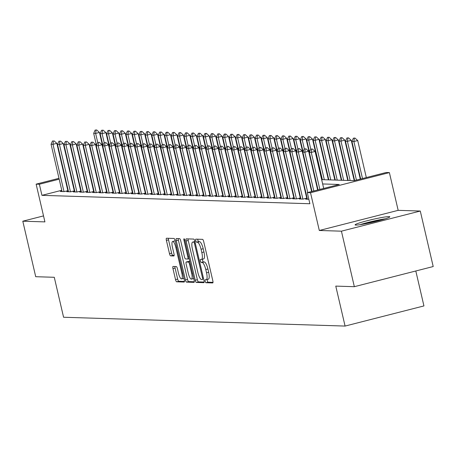 <?xml version="1.0" encoding="UTF-8"?>
<svg xmlns="http://www.w3.org/2000/svg" width="456" height="456" viewBox="0 0 456 456"><rect width="100%" height="100%" fill="white"/><g stroke="black" fill="none" stroke-linecap="round" stroke-linejoin="round"><path stroke-width="0.68" d="M205.166 281.192A1.573 0.427 -104.3 0 0 205.964 282.731L212.701 282.942A2.246 0.61 -104.3 0 0 212.747 282.937A2.246 0.61 -104.3 0 0 212.827 280.782L203.695 241.555A2.246 0.61 -104.3 0 0 202.555 239.354L195.823 239.143A1.573 0.427 -104.3 0 0 195.789 239.149A1.573 0.427 -104.3 0 0 195.732 240.66A1.573 0.427 -104.3 0 0 196.53 242.199L197.402 242.221A7.182 1.955 -104.3 0 1 201.056 249.261L201.814 252.533A7.182 1.955 -104.3 0 1 201.563 259.424A7.182 1.955 -104.3 0 1 201.41 259.441L200.537 259.413A1.573 0.427 -104.3 0 0 200.503 259.418A1.573 0.427 -104.3 0 0 200.452 260.923A1.573 0.427 -104.3 0 0 201.25 262.462L202.122 262.491A7.182 1.955 -104.3 0 1 205.77 269.53L206.534 272.796A7.182 1.955 -104.3 0 1 206.283 279.693A7.182 1.955 -104.3 0 1 206.129 279.71L205.257 279.682A1.573 0.427 -104.3 0 0 205.223 279.688A1.573 0.427 -104.3 0 0 205.166 281.192M207.189 279.46A1.573 0.427 -104.3 0 0 207.298 280.651A1.573 0.427 -104.3 0 0 208.096 282.19L212.998 282.344M197.739 239.206A1.573 0.427 -104.3 0 0 197.864 240.112A1.573 0.427 -104.3 0 0 198.662 241.651L199.534 241.68L197.402 242.221M202.47 259.19A1.573 0.427 -104.3 0 0 202.584 260.382A1.573 0.427 -104.3 0 0 203.382 261.921L204.254 261.949L202.122 262.491M355.834 225.087A17.83 1.345 -13.1 0 0 375.157 221.587A17.83 1.345 -13.1 0 0 389.829 216.805A17.83 1.345 -13.1 0 0 389.082 216.6A17.83 1.345 -13.1 0 0 369.765 220.1A17.83 1.345 -13.1 0 0 355.093 224.888A17.83 1.345 -13.1 0 0 355.834 225.087M173.098 266.452A2.246 0.61 -104.3 0 0 173.046 266.458A2.246 0.61 -104.3 0 0 172.966 268.612L175.531 279.613A2.246 0.61 -104.3 0 0 176.671 281.814L184.15 282.047A2.246 0.61 -104.3 0 0 184.195 282.047A2.246 0.61 -104.3 0 0 184.275 279.893L175.144 240.66A2.246 0.61 -104.3 0 0 174.004 238.465L166.525 238.226A2.246 0.61 -104.3 0 0 166.48 238.231A2.246 0.61 -104.3 0 0 166.4 240.386L169.495 253.684A2.246 0.61 -104.3 0 0 170.635 255.879L173.839 255.981A2.246 0.61 -104.3 0 0 173.884 255.976A2.246 0.61 -104.3 0 0 173.964 253.821L172.431 247.232A6.002 1.636 -104.3 0 1 172.636 241.463A6.002 1.636 -104.3 0 1 175.816 247.334L181.83 273.161A6.002 1.636 -104.3 0 1 181.619 278.924A6.002 1.636 -104.3 0 1 178.439 273.053L177.435 268.749A2.246 0.61 -104.3 0 0 176.295 266.549L173.098 266.452M61.771 190.283L41.941 195.345L39.358 184.247L36.132 184.144L58.984 178.307M354.34 286.687L341.424 231.175L420.284 211.037L433.2 266.543L354.34 286.687L335.776 286.106L345.078 326.068L63.578 317.251L54.281 277.288L35.716 276.706L22.8 221.2L44.916 221.89L36.132 184.144M420.284 211.037L398.168 210.341L319.308 230.485L341.424 231.175M319.308 230.485L310.525 192.74L307.298 192.637L339.27 184.475L322.654 183.95M41.941 195.345L309.88 203.741L307.298 192.637M195.236 280.235A2.246 0.61 -104.3 0 0 196.382 282.435L203.86 282.669A2.246 0.61 -104.3 0 0 203.906 282.663A2.246 0.61 -104.3 0 0 203.986 280.508L194.855 241.281A2.246 0.61 -104.3 0 0 193.714 239.081L186.236 238.847A2.246 0.61 -104.3 0 0 186.19 238.853A2.246 0.61 -104.3 0 0 186.111 241.007L195.236 280.235L197.368 279.688A2.246 0.61 -104.3 0 0 198.514 281.888L204.157 282.065M194.005 282.361L186.527 282.121A2.246 0.61 -104.3 0 1 185.387 279.927L176.255 240.694A2.246 0.61 -104.3 0 1 176.335 238.539A2.246 0.61 -104.3 0 1 176.381 238.539L179.584 238.636A2.246 0.61 -104.3 0 1 180.724 240.836L184.423 256.745A2.246 0.61 -104.3 0 0 185.569 258.945L187.69 259.014A2.246 0.61 -104.3 0 0 187.735 259.008A2.246 0.61 -104.3 0 0 187.815 256.853L183.962 240.289A1.573 0.427 -104.3 0 1 184.019 238.779A1.573 0.427 -104.3 0 1 184.851 240.318L194.131 280.201A2.246 0.61 -104.3 0 1 194.051 282.355A2.246 0.61 -104.3 0 1 194.005 282.361L194.096 282.332M43.519 215.905L22.8 221.2M307.293 198.753L305.64 199.175L308.843 199.278M300.84 198.554L299.187 198.976L303.058 199.095L307.133 198.058M294.382 198.349L292.729 198.77L296.605 198.896L300.675 197.853M287.924 198.149L286.271 198.571L290.147 198.691L294.223 197.653M281.472 197.944L279.819 198.366L283.689 198.491L287.764 197.448M275.014 197.744L273.361 198.166L277.231 198.286L281.306 197.248M268.555 197.539L266.902 197.961L270.779 198.086L274.848 197.043M262.103 197.34L260.444 197.761L264.32 197.881L268.396 196.844M255.645 197.135L253.992 197.556L257.862 197.682L261.938 196.639M249.187 196.935L247.534 197.357L251.41 197.476L255.48 196.439M242.729 196.73L241.076 197.152L244.952 197.277L249.027 196.234M236.276 196.53L234.623 196.952L238.494 197.072L242.569 196.034M229.818 196.325L228.165 196.753L232.041 196.872L236.111 195.829M223.36 196.126L221.707 196.547L225.583 196.667L229.659 195.63M216.908 195.92L215.255 196.348L219.125 196.468L223.201 195.424M210.45 195.721L208.797 196.143L212.667 196.262L216.742 195.225M203.992 195.521L202.339 195.943L206.215 196.063L210.284 195.02M197.539 195.316L195.88 195.738L199.756 195.858L203.832 194.82M191.081 195.117L189.428 195.538L193.298 195.658L197.374 194.615M184.623 194.911L182.97 195.333L186.846 195.453L190.916 194.416M178.165 194.712L176.512 195.134L180.388 195.254L184.463 194.21M171.712 194.507L170.059 194.929L173.93 195.048L178.005 194.011M165.254 194.307L163.601 194.729L167.477 194.849L171.547 193.806M158.796 194.102L157.143 194.524L161.019 194.649L165.095 193.606M152.344 193.903L150.691 194.324L154.561 194.444L158.637 193.407M145.886 193.697L144.233 194.119L148.103 194.245L152.179 193.201M139.428 193.498L137.775 193.92L141.651 194.039L145.72 193.002M132.975 193.293L131.317 193.714L135.193 193.84L139.268 192.797M126.517 193.093L124.864 193.515L128.734 193.635L132.81 192.597M120.059 192.888L118.406 193.31L122.282 193.435L126.352 192.392M113.601 192.688L111.948 193.11L115.824 193.23L119.899 192.193M107.149 192.483L105.496 192.905L109.366 193.03L113.441 191.987M100.691 192.284L99.037 192.706L102.913 192.825L106.983 191.788M94.232 192.079L92.579 192.5L96.455 192.626L100.525 191.583M87.78 191.879L86.127 192.301L89.997 192.421L94.073 191.383M81.322 191.674L79.669 192.096L83.539 192.221L87.615 191.178M74.864 191.474L73.211 191.896L77.087 192.016L81.157 190.978M68.411 191.269L66.753 191.697L70.629 191.816L74.704 190.773M306.295 194.461L305.873 194.45M299.837 194.256L299.415 194.245M293.385 194.056L292.957 194.045M286.927 193.857L286.499 193.84M280.469 193.652L280.047 193.64M274.016 193.452L273.589 193.435M267.558 193.247L267.13 193.236M261.1 193.048L260.678 193.03M254.647 192.842L254.22 192.831M248.189 192.643L247.762 192.626M241.731 192.438L241.309 192.426M235.273 192.238L234.851 192.221M228.821 192.033L228.393 192.022M222.363 191.833L221.935 191.816M215.905 191.628L215.483 191.617M209.452 191.429L209.025 191.412M202.994 191.224L202.567 191.212M196.536 191.024L196.114 191.007M190.084 190.819L189.656 190.807M183.625 190.619L183.198 190.608M177.167 190.414L176.746 190.403M170.709 190.215L170.287 190.203M164.257 190.01L163.829 189.998M157.799 189.81L157.371 189.799M151.341 189.605L150.919 189.593M144.888 189.405L144.461 189.394M138.43 189.2L138.003 189.189M131.972 189.001L131.55 188.989M125.52 188.801L125.092 188.784M119.062 188.596L118.634 188.584M112.603 188.396L112.182 188.379M106.145 188.191L105.724 188.18M99.693 187.992L99.265 187.975M93.235 187.786L92.807 187.775M86.777 187.587L86.355 187.57M80.324 187.382L79.897 187.37M73.866 187.194L73.473 187.296M67.819 188.738L67.42 188.841M307.048 197.693L306.626 197.682M300.589 197.494L300.168 197.476M294.137 197.288L293.71 197.277M287.679 197.089L287.251 197.072M281.221 196.884L280.799 196.872M274.768 196.684L274.341 196.667M268.31 196.479L267.883 196.468M261.852 196.279L261.43 196.262M255.4 196.074L254.972 196.063M248.942 195.875L248.514 195.858M242.484 195.67L242.062 195.658M236.026 195.47L235.604 195.453M229.573 195.265L229.146 195.254M223.115 195.065L222.688 195.048M216.657 194.86L216.235 194.849M210.205 194.661L209.777 194.644M203.746 194.455L203.319 194.444M197.288 194.256L196.867 194.239M190.836 194.051L190.409 194.039M184.378 193.851L183.95 193.84M177.92 193.646L177.498 193.635M171.462 193.447L171.04 193.435M165.009 193.241L164.582 193.23M158.551 193.042L158.124 193.03M152.093 192.837L151.671 192.825M145.641 192.637L145.213 192.626M139.183 192.432L138.755 192.421M132.724 192.232L132.303 192.221M126.266 192.033L125.845 192.016M119.814 191.828L119.386 191.816M113.356 191.628L112.934 191.611M106.898 191.423L106.476 191.412M100.445 191.224L100.018 191.206M93.987 191.018L93.56 191.007M87.529 190.819L87.107 190.802M81.077 190.614L80.649 190.602M74.619 190.414L74.191 190.397M68.161 190.209L67.739 190.198M68.246 190.574L64.171 191.611L60.3 191.491L61.953 191.07M345.078 326.068L423.937 305.925L415.809 270.984M321.657 179.641L354.187 180.661L386.158 172.499L389.384 172.596L310.525 192.74M398.168 210.341L389.384 172.596M64.632 176.865L65.031 176.763M70.686 175.321L71.085 175.218M76.733 173.776L77.132 173.673M82.781 172.231L83.18 172.129M88.834 170.686L89.233 170.584M94.882 169.136L95.281 169.039M100.93 167.591L101.329 167.489M71.284 176.09L70.885 176.193M65.236 177.635L64.837 177.737M59.183 179.179L39.358 184.247M316.624 183.762L316.202 183.751M310.171 183.563L309.744 183.546M303.713 183.358L303.286 183.346M297.255 183.158L296.833 183.147M290.803 182.953L290.375 182.941M284.344 182.753L283.917 182.742M277.886 182.548L277.465 182.537M271.428 182.349L271.006 182.337M264.976 182.143L264.548 182.132M258.518 181.944L258.09 181.933M252.06 181.744L251.638 181.727M245.607 181.539L245.18 181.528M239.149 181.34L238.722 181.323M232.691 181.135L232.269 181.123M226.239 180.935L225.811 180.918M219.781 180.73L219.353 180.718M213.322 180.53L212.901 180.513M206.864 180.325L206.443 180.314M200.412 180.126L199.984 180.109M193.954 179.92L193.526 179.909M187.496 179.721L187.074 179.704M181.043 179.516L180.616 179.504M174.585 179.316L174.158 179.299M168.127 179.111L167.705 179.1M161.675 178.912L161.247 178.894M155.217 178.706L154.789 178.695M148.759 178.507L148.337 178.49M142.3 178.302L141.879 178.29M135.848 178.102L135.421 178.091M129.39 177.897L128.962 177.886M122.932 177.697L122.51 177.686M116.479 177.492L116.052 177.481M110.021 177.293L109.594 177.281M103.563 177.088L103.141 177.076M97.111 176.888L96.683 176.877M90.653 176.683L90.225 176.671M84.195 176.483L83.773 176.472M77.737 176.284L77.315 176.267M89.222 172.362L89.65 172.374M95.68 172.567L96.108 172.579M102.138 172.767L102.56 172.778M108.591 172.972L109.018 172.984M115.049 173.172L115.476 173.183M121.507 173.377L121.929 173.388M127.959 173.576L128.387 173.588M134.417 173.776L134.845 173.793M140.875 173.981L141.297 173.992M147.334 174.181L147.755 174.198M153.786 174.386L154.213 174.397M160.244 174.585L160.672 174.602M166.702 174.79L167.124 174.802M173.155 174.99L173.582 175.007M179.613 175.195L180.04 175.207M186.071 175.395L186.493 175.412M192.529 175.6L192.951 175.611M198.981 175.799L199.409 175.816M205.439 176.005L205.867 176.016M211.897 176.204L212.319 176.221M218.35 176.409L218.777 176.421M224.808 176.609L225.235 176.626M231.266 176.814L231.688 176.825M237.718 177.013L238.146 177.031M244.177 177.219L244.604 177.23M250.635 177.418L251.056 177.43M257.093 177.623L257.515 177.635M263.545 177.823L263.973 177.834M270.003 178.028L270.431 178.04M276.461 178.228L276.883 178.239M282.914 178.433L283.341 178.444M289.372 178.632L289.799 178.644M295.83 178.837L296.252 178.849M302.282 179.037L302.71 179.048M308.74 179.236L309.168 179.254M315.199 179.442L315.62 179.453M101.534 168.367L101.135 168.469M95.486 169.911L95.087 170.014M89.433 171.456L89.034 171.559M208.255 279.163A7.182 1.955 -104.3 0 0 208.415 279.146A7.182 1.955 -104.3 0 0 208.666 272.255L206.534 272.796M204.254 261.949A7.182 1.955 -104.3 0 1 207.902 268.983L208.666 272.255M203.541 258.894A7.182 1.955 -104.3 0 0 203.695 258.883A7.182 1.955 -104.3 0 0 203.946 251.986L201.814 252.533M199.534 241.68A7.182 1.955 -104.3 0 1 203.188 248.719L203.946 251.986M188.071 238.904A2.246 0.61 -104.3 0 0 188.242 240.46L197.368 279.688M202.453 279.596A1.573 0.427 -104.3 0 0 202.487 279.591A1.573 0.427 -104.3 0 0 202.538 278.08L194.524 243.646A1.573 0.427 -104.3 0 0 193.726 242.107L192.808 242.079A7.182 1.955 -104.3 0 0 192.654 242.096A7.182 1.955 -104.3 0 0 192.403 248.993L197.881 272.528A7.182 1.955 -104.3 0 0 201.529 279.568L202.453 279.596M192.808 242.079L194.917 241.543A7.182 1.955 -104.3 0 0 194.786 241.555A7.182 1.955 -104.3 0 0 194.644 241.612M194.302 281.757L188.659 281.58L186.527 282.121M178.216 238.596A2.246 0.61 -104.3 0 0 178.387 240.152L187.513 279.38A2.246 0.61 -104.3 0 0 188.659 281.58M188.265 273.252A6.002 1.636 -104.3 0 0 191.446 279.123A6.002 1.636 -104.3 0 0 191.657 273.361L189.542 264.263A2.246 0.61 -104.3 0 0 188.402 262.063L186.276 261.995A2.246 0.61 -104.3 0 0 186.23 262A2.246 0.61 -104.3 0 0 186.151 264.155L188.265 273.252M191.446 279.123L193.578 278.582A6.002 1.636 -104.3 0 0 193.737 278.508M188.317 261.476A2.246 0.61 -104.3 0 1 188.362 261.459A2.246 0.61 -104.3 0 1 188.408 261.453L189.776 261.493M181.619 278.924L183.751 278.377A6.002 1.636 -104.3 0 0 183.905 278.308M175.229 241.013A6.002 1.636 -104.3 0 0 174.768 240.922L172.636 241.463M168.361 238.283A2.246 0.61 -104.3 0 0 168.532 239.845L171.627 253.137A2.246 0.61 -104.3 0 0 172.767 255.337L174.135 255.377M174.927 266.509A2.246 0.61 -104.3 0 0 175.098 268.065L177.663 279.072A2.246 0.61 -104.3 0 0 178.803 281.272L184.446 281.449M366.328 177.561L357.715 140.545L353.879 141.525L351.941 141.463L360.679 179.003M354.962 138.048L353.354 138.185L354.962 138.048L357.715 140.545M362.491 178.541L353.879 141.525L354.323 138.214M351.941 141.463L353.354 138.185M311.693 149.101L310.724 149.072L311.693 149.101L311.254 152.412L315.09 151.432L323.703 188.448M318.054 189.89L309.316 152.35L311.254 152.412L319.867 189.428M310.724 149.072L309.316 152.35M315.09 151.432L312.337 148.941M385.371 218.783A17.716 1.339 -13.1 0 0 359.966 224.694M361.614 224.432A15.43 1.163 166.9 0 1 383.775 219.273M360.28 179.105L351.257 140.34L347.421 141.32L345.488 141.263L354.631 180.547M348.504 137.849L346.896 137.98L348.504 137.849L351.257 140.34M356.444 180.086L347.421 141.32L347.865 138.014M345.488 141.263L346.896 137.98M354.232 180.65L344.804 140.14L340.968 141.121L339.03 141.058L348.202 180.473M342.051 137.649L340.438 137.78L342.051 137.649L344.804 140.14M350.14 180.536L340.968 141.121L341.407 137.809M339.03 141.058L340.438 137.78M347.78 180.462L338.346 139.935L334.51 140.915L332.572 140.858L341.743 180.274M335.593 137.444L333.986 137.575L335.593 137.444L338.346 139.935M343.681 180.331L334.51 140.915L334.955 137.609M332.572 140.858L333.986 137.575M341.322 180.262L331.888 139.736L328.052 140.716L326.114 140.653L335.291 180.069M329.135 137.245L327.528 137.376L329.135 137.245L331.888 139.736M337.229 180.131L328.052 140.716L328.497 137.404M326.114 140.653L327.528 137.376M305.241 148.901L304.272 148.867L305.241 148.901L304.796 152.207L308.632 151.227L317.655 189.992M312.001 191.44L302.858 152.15L304.796 152.207L313.819 190.973M304.272 148.867L302.858 152.15M308.632 151.227L305.879 148.736M298.783 148.696L297.814 148.667L298.783 148.696L298.338 152.008L302.174 151.027L311.602 191.537M307.407 199.232L296.4 151.945L298.338 152.008L307.766 192.517M297.814 148.667L296.4 151.945M302.174 151.027L299.421 148.536M292.325 148.496L291.355 148.462L292.325 148.496L291.886 151.802L295.722 150.828L306.734 198.155M300.949 199.033L289.948 151.745L291.886 151.802L302.887 199.09M291.355 148.462L289.948 151.745M295.722 150.828L292.963 148.331M285.872 148.291L284.903 148.263L285.872 148.291L285.427 151.603L289.264 150.622L300.276 197.955M294.496 198.827L283.489 151.54L285.427 151.603L296.428 198.89M284.903 148.263L283.489 151.54M289.264 150.622L286.51 148.132M334.864 180.057L325.436 139.53L321.6 140.511L319.662 140.454L328.833 179.869M322.677 137.039L321.07 137.171L322.677 137.039L325.436 139.53M330.771 179.932L321.6 140.511L322.039 137.205M319.662 140.454L321.07 137.171M279.414 148.092L278.445 148.057L279.414 148.092L278.969 151.398L282.805 150.423L293.824 197.75M288.038 198.628L277.031 151.341L278.969 151.398L289.976 198.685M278.445 148.057L277.031 151.341M282.805 150.423L280.052 147.926M328.405 179.858L318.978 139.331L315.142 140.311L313.204 140.249L322.375 179.664M316.225 136.84L314.617 136.971L316.225 136.84L318.978 139.331M324.313 179.727L315.142 140.311L315.586 136.999M313.204 140.249L314.617 136.971M272.956 147.886L271.987 147.858L272.956 147.886L272.511 151.198L276.353 150.218L287.365 197.551M281.58 198.423L270.579 151.135L272.511 151.198L283.518 198.485M271.987 147.858L270.579 151.135M276.353 150.218L273.594 147.727M321.953 179.653L312.52 139.131L308.683 140.106L306.745 140.049L309.504 151.905M309.767 136.635L308.159 136.766L309.767 136.635L312.52 139.131M310.77 149.061L308.683 140.106L309.128 136.8M306.745 140.049L308.159 136.766M266.498 147.687L265.534 147.659L266.498 147.687L266.059 150.999L269.895 150.018L280.907 197.351M275.122 198.223L264.121 150.936L266.059 150.999L277.06 198.28M265.534 147.659L264.121 150.936M269.895 150.018L267.142 147.522M315.495 179.453L306.067 138.926L302.231 139.906L300.293 139.844L303.052 151.705M303.308 136.435L301.701 136.566L303.308 136.435L306.067 138.926M304.312 148.861L302.231 139.906L302.67 136.595M300.293 139.844L301.701 136.566M260.045 147.482L259.076 147.453L260.045 147.482L259.601 150.793L263.437 149.813L274.455 197.146M268.669 198.018L257.663 150.731L259.601 150.793L270.607 198.081M259.076 147.453L257.663 150.731M263.437 149.813L260.684 147.322M309.037 179.248L299.609 138.727L295.773 139.701L293.835 139.644L296.594 151.5M296.856 136.23L295.249 136.361L296.856 136.23L299.609 138.727M297.853 148.656L295.773 139.701L296.212 136.395M293.835 139.644L295.249 136.361M253.587 147.282L252.618 147.254L253.587 147.282L253.143 150.594L256.979 149.614L267.997 196.946M262.211 197.819L251.21 150.531L253.143 150.594L264.149 197.875M252.618 147.254L251.21 150.531M256.979 149.614L254.226 147.117M302.584 179.048L293.151 138.521L289.315 139.502L287.377 139.439L290.136 151.301M290.398 136.03L288.79 136.162L290.398 136.03L293.151 138.521M291.401 148.456L289.315 139.502L289.76 136.19M287.377 139.439L288.79 136.162M247.129 147.077L246.16 147.049L247.129 147.077L246.69 150.389L250.526 149.408L261.539 196.741M255.753 197.613L244.752 150.326L246.69 150.389L257.691 197.676M246.16 147.049L244.752 150.326M250.526 149.408L247.773 146.917M296.126 178.843L286.693 138.322L282.857 139.302L280.924 139.24L283.683 151.096M283.94 135.825L282.332 135.962L283.94 135.825L286.693 138.322M284.943 148.251L282.857 139.302L283.301 135.991M280.924 139.24L282.332 135.962M240.677 146.878L239.708 146.849L240.677 146.878L240.232 150.189L244.068 149.209L255.081 196.542M249.301 197.414L238.294 150.127L240.232 150.189L251.233 197.471M239.708 146.849L238.294 150.127M244.068 149.209L241.315 146.712M289.668 178.644L280.24 138.117L276.404 139.097L274.466 139.034L277.225 150.896M277.487 135.626L275.874 135.757L277.487 135.626L280.24 138.117M278.485 148.052L276.404 139.097L276.843 135.785M274.466 139.034L275.874 135.757M234.219 146.672L233.25 146.644L234.219 146.672L233.774 149.984L237.61 149.004L248.628 196.336M242.843 197.209L231.836 149.921L233.774 149.984L244.781 197.271M233.25 146.644L231.836 149.921M237.61 149.004L234.857 146.513M227.761 146.473L226.792 146.444L227.761 146.473L227.322 149.785L231.158 148.804L242.17 196.137M236.385 197.009L225.384 149.722L227.322 149.785L238.323 197.066M226.792 146.444L225.384 149.722M231.158 148.804L228.399 146.308M221.308 146.268L220.339 146.239L221.308 146.268L220.864 149.579L224.7 148.599L235.712 195.932M229.932 196.804L218.926 149.517L220.864 149.579L231.865 196.867M220.339 146.239L218.926 149.517M224.7 148.599L221.947 146.108M283.21 178.439L273.782 137.917L269.946 138.898L268.008 138.835L270.767 150.691M271.029 135.421L269.422 135.557L271.029 135.421L273.782 137.917M272.027 147.847L269.946 138.898L270.391 135.586M268.008 138.835L269.422 135.557M276.758 178.239L267.324 137.712L263.488 138.692L261.55 138.63L264.315 150.491M264.571 135.221L262.964 135.352L264.571 135.221L267.324 137.712M265.574 147.647L263.488 138.692L263.933 135.381M261.55 138.63L262.964 135.352M270.3 178.034L260.872 137.512L257.036 138.493L255.098 138.43L257.857 150.286M258.113 135.016L256.506 135.153L258.113 135.016L260.872 137.512M259.116 147.442L257.036 138.493L257.475 135.181M255.098 138.43L256.506 135.153M214.85 146.068L213.881 146.04L214.85 146.068L214.405 149.38L218.242 148.399L229.26 195.732M223.474 196.604L212.467 149.317L214.405 149.38L225.412 196.661M213.881 146.04L212.467 149.317M218.242 148.399L215.488 145.903M263.842 177.834L254.414 137.307L250.578 138.288L248.64 138.225L251.398 150.087M251.661 134.816L250.053 134.947L251.661 134.816L254.414 137.307M252.658 147.242L250.578 138.288L251.022 134.976M248.64 138.225L250.053 134.947M208.392 145.863L207.423 145.834L208.392 145.863L207.947 149.175L211.789 148.194L222.802 195.527M217.016 196.399L206.015 149.118L207.947 149.175L218.954 196.462M207.423 145.834L206.015 149.118M211.789 148.194L209.03 145.703M257.389 177.629L247.956 137.108L244.12 138.088L242.182 138.025L244.94 149.881M245.203 134.611L243.595 134.748L245.203 134.611L247.956 137.108M246.206 147.037L244.12 138.088L244.564 134.776M242.182 138.025L243.595 134.748M201.934 145.663L200.971 145.635L201.934 145.663L201.495 148.975L205.331 147.995L216.343 195.328M210.558 196.2L199.557 148.912L201.495 148.975L212.496 196.257M200.971 145.635L199.557 148.912M205.331 147.995L202.578 145.498M250.931 177.43L241.503 136.903L237.661 137.883L235.729 137.826L238.488 149.682M238.744 134.412L237.137 134.543L238.744 134.412L241.503 136.903M239.748 146.838L237.661 137.883L238.106 134.571M235.729 137.826L237.137 134.543M195.481 145.464L194.512 145.43L195.481 145.464L195.037 148.77L198.873 147.79L209.891 195.122M204.106 195.994L193.099 148.713L195.037 148.77L206.044 196.057M194.512 145.43L193.099 148.713M198.873 147.79L196.12 145.299M244.473 177.224L235.045 136.703L231.209 137.683L229.271 137.621L232.03 149.477M232.292 134.206L230.685 134.343L232.292 134.206L235.045 136.703M233.29 146.632L231.209 137.683L231.648 134.372M229.271 137.621L230.685 134.343M189.023 145.259L188.054 145.23L189.023 145.259L188.579 148.57L192.415 147.59L203.433 194.923M197.647 195.795L186.646 148.508L188.579 148.57L199.585 195.852M188.054 145.23L186.646 148.508M192.415 147.59L189.662 145.094M238.021 177.025L228.587 136.498L224.751 137.478L222.813 137.421L225.572 149.277M225.834 134.007L224.227 134.138L225.834 134.007L228.587 136.498M226.837 146.433L224.751 137.478L225.196 134.172M222.813 137.421L224.227 134.138M182.565 145.059L181.596 145.025L182.565 145.059L182.126 148.365L185.962 147.385L196.975 194.718M191.189 195.59L180.188 148.308L182.126 148.365L193.127 195.652M181.596 145.025L180.188 148.308M185.962 147.385L183.204 144.894M231.562 176.82L222.129 136.298L218.293 137.279L216.361 137.216L219.119 149.072M219.376 133.802L217.768 133.939L219.376 133.802L222.129 136.298M220.379 146.228L218.293 137.279L218.737 133.967M216.361 137.216L217.768 133.939M176.113 144.854L175.144 144.826L176.113 144.854L175.668 148.166L179.504 147.185L190.517 194.518M184.737 195.39L173.73 148.103L175.668 148.166L186.669 195.453M175.144 144.826L173.73 148.103M179.504 147.185L176.751 144.689M225.104 176.62L215.677 136.093L211.84 137.074L209.902 137.017L212.661 148.873M212.923 133.602L211.31 133.733L212.923 133.602L215.677 136.093M213.921 146.028L211.84 137.074L212.279 133.768M209.902 137.017L211.31 133.733M169.655 144.655L168.686 144.62L169.655 144.655L169.21 147.961L173.046 146.98L184.064 194.313M178.279 195.185L167.272 147.904L169.21 147.961L180.217 195.248M168.686 144.62L167.272 147.904M173.046 146.98L170.293 144.489M218.646 176.415L209.218 135.894L205.382 136.874L203.444 136.811L206.203 148.667M206.465 133.397L204.858 133.534L206.465 133.397L209.218 135.894M207.463 145.823L205.382 136.874L205.827 133.562M203.444 136.811L204.858 133.534M212.194 176.215L202.76 135.689L198.924 136.669L196.986 136.612L199.751 148.468M200.007 133.198L198.4 133.329L200.007 133.198L202.76 135.689M201.01 145.624L198.924 136.669L199.369 133.363M196.986 136.612L198.4 133.329M205.736 176.01L196.308 135.489L192.472 136.469L190.534 136.407L193.293 148.263M193.549 132.992L191.942 133.129L193.549 132.992L196.308 135.489M194.552 145.418L192.472 136.469L192.911 133.158M190.534 136.407L191.942 133.129M163.197 144.449L162.228 144.421L163.197 144.449L162.758 147.761L166.594 146.781L177.606 194.113M171.821 194.986L160.82 147.698L162.758 147.761L173.759 195.048M162.228 144.421L160.82 147.698M166.594 146.781L163.835 144.284M156.744 144.25L155.775 144.216L156.744 144.25L156.3 147.556L160.136 146.575L171.148 193.908M165.368 194.78L154.362 147.499L156.3 147.556L167.301 194.843M155.775 144.216L154.362 147.499M160.136 146.575L157.383 144.085M150.286 144.045L149.317 144.016L150.286 144.045L149.842 147.356L153.678 146.376L164.696 193.709M158.91 194.581L147.904 147.294L149.842 147.356L160.848 194.644M149.317 144.016L147.904 147.294M153.678 146.376L150.925 143.885M199.278 175.811L189.85 135.284L186.014 136.264L184.076 136.207L186.835 148.063M187.097 132.793L185.489 132.924L187.097 132.793L189.85 135.284M188.094 145.219L186.014 136.264L186.458 132.958M184.076 136.207L185.489 132.924M143.828 143.845L142.859 143.811L143.828 143.845L143.383 147.151L147.225 146.171L158.238 193.504M152.452 194.376L141.451 147.094L143.383 147.151L154.39 194.438M142.859 143.811L141.451 147.094M147.225 146.171L144.466 143.68M192.825 175.606L183.392 135.084L179.556 136.065L177.618 136.002L180.376 147.858M180.639 132.588L179.031 132.724L180.639 132.588L183.392 135.084M181.642 145.014L179.556 136.065L180 132.753M177.618 136.002L179.031 132.724M137.37 143.64L136.407 143.611L137.37 143.64L136.931 146.952L140.767 145.971L151.78 193.304M145.994 194.176L134.993 146.889L136.931 146.952L147.932 194.239M136.407 143.611L134.993 146.889M140.767 145.971L138.014 143.48M186.367 175.406L176.939 134.879L173.098 135.859L171.165 135.802L173.924 147.659M174.181 132.388L172.573 132.519L174.181 132.388L176.939 134.879M175.184 144.814L173.098 135.859L173.542 132.553M171.165 135.802L172.573 132.519M130.918 143.44L129.949 143.406L130.918 143.44L130.473 146.746L134.309 145.766L145.327 193.099M139.542 193.971L128.535 146.69L130.473 146.746L141.48 194.034M129.949 143.406L128.535 146.69M134.309 145.766L131.556 143.275M179.909 175.201L170.481 134.68L166.645 135.66L164.707 135.597L167.466 147.459M167.728 132.189L166.121 132.32L167.728 132.189L170.481 134.68M168.726 144.609L166.645 135.66L167.084 132.348M164.707 135.597L166.121 132.32M124.459 143.235L123.49 143.207L124.459 143.235L124.015 146.547L127.851 145.567L138.869 192.899M133.084 193.771L122.083 146.484L124.015 146.547L135.022 193.834M123.49 143.207L122.083 146.484M127.851 145.567L125.098 143.076M173.457 175.001L164.023 134.474L160.187 135.455L158.249 135.398L161.008 147.254M161.27 131.983L159.663 132.115L161.27 131.983L164.023 134.474M162.273 144.409L160.187 135.455L160.632 132.149M158.249 135.398L159.663 132.115M166.999 174.802L157.565 134.275L153.729 135.255L151.797 135.193L154.555 147.054M154.812 131.784L153.205 131.915L154.812 131.784L157.565 134.275M155.815 144.204L153.729 135.255L154.174 131.944M151.797 135.193L153.205 131.915M160.54 174.597L151.113 134.075L147.277 135.05L145.339 134.993L148.097 146.849M148.36 131.579L146.746 131.71L148.36 131.579L151.113 134.075M149.357 144.005L147.277 135.05L147.715 131.744M145.339 134.993L146.746 131.71M118.001 143.036L117.032 143.002L118.001 143.036L117.562 146.342L121.399 145.367L132.411 192.694M126.625 193.572L115.624 146.285L117.562 146.342L128.564 193.629M117.032 143.002L115.624 146.285M121.399 145.367L118.64 142.87M111.549 142.831L110.58 142.802L111.549 142.831L111.104 146.142L114.941 145.162L125.953 192.495M120.173 193.367L109.166 146.08L111.104 146.142L122.105 193.429M110.58 142.802L109.166 146.08M114.941 145.162L112.187 142.671M105.091 142.631L104.122 142.597L105.091 142.631L104.646 145.937L108.482 144.962L119.5 192.29M113.715 193.167L102.708 145.88L104.646 145.937L115.653 193.224M104.122 142.597L102.708 145.88M108.482 144.962L105.729 142.466M154.082 174.397L144.655 133.87L140.819 134.851L138.88 134.788L141.639 146.65M141.901 131.379L140.294 131.51L141.901 131.379L144.655 133.87M142.899 143.805L140.819 134.851L141.263 131.539M138.88 134.788L140.294 131.51M98.633 142.426L97.664 142.397L98.633 142.426L98.194 145.738L102.03 144.757L113.042 192.09M107.257 192.962L96.256 145.675L98.194 145.738L109.195 193.025M97.664 142.397L96.256 145.675M102.03 144.757L99.271 142.266M147.63 174.192L138.196 133.671L134.36 134.645L132.422 134.588L135.187 146.444M135.443 131.174L133.836 131.305L135.443 131.174L138.196 133.671M136.447 143.6L134.36 134.645L134.805 131.339M132.422 134.588L133.836 131.305M92.18 142.226L91.211 142.198L92.18 142.226L91.736 145.538L95.572 144.558L106.584 191.89M100.804 192.763L89.798 145.475L91.736 145.538L102.737 192.82M91.211 142.198L89.798 145.475M95.572 144.558L92.819 142.061M141.172 173.992L131.744 133.465L127.908 134.446L125.97 134.383L128.729 146.245M128.985 130.975L127.378 131.106L128.985 130.975L131.744 133.465M129.988 143.401L127.908 134.446L128.347 131.134M125.97 134.383L127.378 131.106M85.722 142.021L84.753 141.993L85.722 142.021L85.278 145.333L89.114 144.352L100.132 191.685M94.346 192.557L83.34 145.27L85.278 145.333L96.284 192.62M84.753 141.993L83.34 145.27M89.114 144.352L86.361 141.862M134.714 173.787L125.286 133.266L121.45 134.241L119.512 134.184L122.271 146.04M122.533 130.769L120.925 130.9L122.533 130.769L125.286 133.266M123.53 143.195L121.45 134.241L121.894 130.935M119.512 134.184L120.925 130.9M79.264 141.822L78.295 141.793L79.264 141.822L78.82 145.133L82.661 144.153L93.674 191.486M87.888 192.358L76.887 145.071L78.82 145.133L89.826 192.415M78.295 141.793L76.887 145.071M82.661 144.153L79.903 141.656M128.261 173.588L118.828 133.061L114.992 134.041L113.054 133.978L115.813 145.84M116.075 130.57L114.467 130.701L116.075 130.57L118.828 133.061M117.078 142.996L114.992 134.041L115.436 130.729M113.054 133.978L114.467 130.701M72.806 141.616L71.837 141.588L72.806 141.616L72.367 144.928L76.203 143.948L87.216 191.281M81.43 192.153L70.429 144.865L72.367 144.928L83.368 192.215M71.837 141.588L70.429 144.865M76.203 143.948L73.45 141.457M121.803 173.383L112.375 132.861L108.534 133.842L106.601 133.779L109.36 145.635M109.617 130.365L108.009 130.501L109.617 130.365L112.375 132.861M110.62 142.791L108.534 133.842L108.978 130.53M106.601 133.779L108.009 130.501M66.354 141.417L65.385 141.388L66.354 141.417L65.909 144.729L69.745 143.748L80.758 191.081M74.978 191.953L63.971 144.666L65.909 144.729L76.916 192.01M65.385 141.388L63.971 144.666M69.745 143.748L66.992 141.252M115.345 173.183L105.917 132.656L102.081 133.636L100.143 133.574L102.902 145.435M103.164 130.165L101.557 130.296L103.164 130.165L105.917 132.656M104.162 142.591L102.081 133.636L102.52 130.325M100.143 133.574L101.557 130.296M59.896 141.212L58.927 141.183L59.896 141.212L59.451 144.523L63.287 143.543L74.305 190.876M68.52 191.748L57.519 144.461L59.451 144.523L70.458 191.811M58.927 141.183L57.519 144.461M63.287 143.543L60.534 141.052M108.893 172.978L99.459 132.457L95.623 133.437L93.685 133.374L96.444 145.23M96.706 129.96L95.099 130.097L96.706 129.96L99.459 132.457M97.709 142.386L95.623 133.437L96.068 130.125M93.685 133.374L95.099 130.097M53.437 141.012L52.468 140.984L53.437 141.012L52.999 144.324L56.835 143.344L67.847 190.676M62.062 191.548L51.061 144.261L52.999 144.324L64 191.605M52.468 140.984L51.061 144.261M56.835 143.344L54.076 140.847M208.096 282.19L205.964 282.731M198.662 241.651L196.53 242.199M203.382 261.921L201.25 262.462M207.902 268.983L205.77 269.53M203.188 248.719L201.056 249.261M188.242 240.46L186.111 241.007M198.514 281.888L196.382 282.435M203.37 277.869L202.538 278.08M195.356 243.436L194.524 243.646M194.974 241.788L193.726 242.107M187.513 279.38L185.387 279.927M178.387 240.152L176.255 240.694M189.115 258.649L187.781 258.985M188.647 256.637L187.815 256.853M184.788 240.078L183.962 240.289M192.489 273.15L191.657 273.361M190.374 264.047L189.542 264.263M189.827 261.698L188.402 262.063M188.408 261.453L186.276 261.995M182.662 272.95L181.83 273.161M176.649 247.123L175.816 247.334M172.767 255.337L170.635 255.879M171.627 253.137L169.495 253.684M168.532 239.845L166.4 240.386M178.803 281.272L176.671 281.814M177.663 279.072L175.531 279.613M175.098 268.065L172.966 268.612M208.415 279.146L206.283 279.693M203.695 258.883L201.563 259.424M194.786 241.555L192.654 242.096M189.115 258.655L187.735 259.008M188.362 261.459L186.23 262"/></g></svg>
